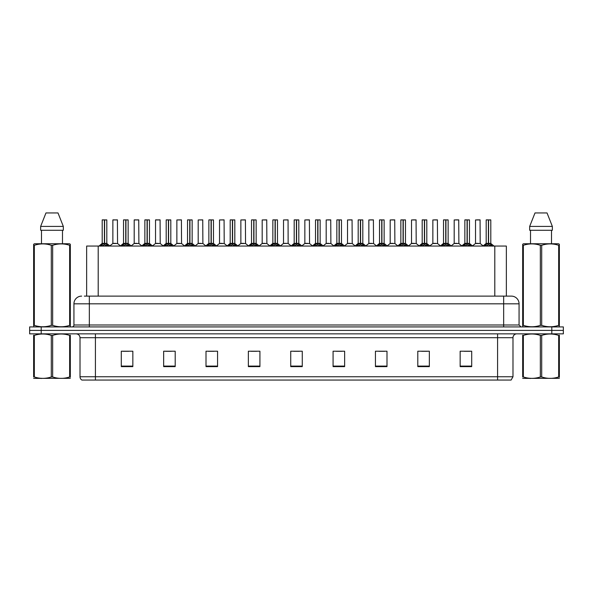 <?xml version="1.0" encoding="UTF-8"?>
<svg xmlns="http://www.w3.org/2000/svg" width="593" height="593" viewBox="0 0 593 593"><rect width="100%" height="100%" fill="white"/><g stroke="black" fill="none" stroke-linecap="round" stroke-linejoin="round"><path stroke-width="0.89" d="M86.645 296.115L86.645 246.058L506.355 246.058L506.355 296.115M512.982 376.748L511.099 380.061L497.579 380.061L497.579 376.748L512.982 376.748L512.982 337.699A3.847 3.847 0 0 1 516.837 333.852M497.579 380.061L81.901 380.061A3.847 3.847 0 0 1 80.018 376.748L80.018 337.699C79.788 335.364 78.506 334.081 76.163 333.852M563.35 333.852L563.35 330.383L29.65 330.383L29.65 333.852L41.199 333.852L41.199 330.383L29.65 330.383L29.65 326.921L41.199 326.921L41.199 330.383L563.35 330.383L563.35 333.852L41.199 333.852M471.702 366.622L471.702 351.219L460.153 351.219L460.153 366.622L471.702 366.622M429.347 366.622L429.347 351.219L417.798 351.219L417.798 366.622L429.347 366.622M386.992 366.622L386.992 351.219L375.436 351.219L375.436 366.622L386.992 366.622M344.637 366.622L344.637 351.219L333.081 351.219L333.081 366.622L344.637 366.622M132.847 366.622L132.847 351.219L121.298 351.219L121.298 366.622L132.847 366.622M175.202 366.622L175.202 351.219L163.653 351.219L163.653 366.622L175.202 366.622M217.564 366.622L217.564 351.219L206.008 351.219L206.008 366.622L217.564 366.622M259.919 366.622L259.919 351.219L248.363 351.219L248.363 366.622L259.919 366.622M302.274 366.622L302.274 351.219L290.726 351.219L290.726 366.622L302.274 366.622M378.942 351.293L384.716 351.293M421.608 351.293L427.383 351.293M464.275 351.293L470.049 351.293M250.95 351.293L256.725 351.293M208.284 351.293L214.058 351.293M165.617 351.293L171.392 351.293M122.951 351.293L128.725 351.293M336.275 351.293L342.05 351.293M293.609 351.293L299.391 351.293M84.51 296.115L511.366 296.115A7.702 7.702 0 0 1 519.068 303.816L519.068 324.994L520.995 326.921M84.332 296.115L89.335 296.115L89.335 303.816L73.932 303.816L73.932 324.994A1.927 1.927 0 0 1 72.005 326.921M81.634 296.115A7.702 7.702 0 0 0 73.932 303.816M563.35 326.921L563.35 330.383L563.35 326.921L41.199 326.921M519.068 303.816L503.665 303.816L503.665 296.115L511.366 296.115M100.484 246.147L101.885 244.664L104.405 243.389L104.405 244.739L104.472 242.974L108.534 246.147M102.196 219.951L104.412 219.87L102.196 219.951L102.196 243.36L104.405 243.389M106.814 219.951L104.605 219.951L104.605 243.367L106.814 243.36L106.814 219.951L102.27 219.87M104.605 219.951L106.74 219.87M104.405 219.951L104.405 243.367L102.196 243.36L98.987 246.058M104.605 219.87L104.605 243.389M107.133 244.664L107.133 246.058L104.605 244.739M104.405 244.739L101.885 246.065L101.885 244.664M104.412 219.87L104.405 243.36M104.472 219.87L103.738 219.87M115.754 243.36L112.796 243.515L117.555 243.515L117.407 219.87L112.863 219.951L112.863 243.36L115.272 243.36M114.405 219.87L112.937 219.87M121.817 246.147L123.218 244.664L125.738 243.389L125.738 244.739L125.805 242.974L129.867 246.147M123.529 219.951L125.738 219.87L123.529 219.951L123.529 243.36L125.738 243.389M128.147 219.951L125.938 219.951L125.938 243.367L128.147 243.36L128.147 219.951L123.603 219.87M125.938 219.951L128.073 219.87M125.738 219.951L125.738 243.367L123.529 243.36L120.32 246.058M125.938 219.87L125.938 243.389M128.466 244.664L128.466 246.058L125.938 244.739M125.738 244.739L123.218 246.065L123.218 244.664M125.738 219.87L125.738 243.36M125.805 219.87L125.071 219.87M143.15 246.147L144.551 244.664L147.071 243.389L147.071 244.739L147.138 242.974L151.2 246.147M144.862 219.951L147.071 219.87L144.862 219.951L144.862 243.36L147.071 243.389M149.48 219.951L147.272 219.951L147.272 243.367L149.48 243.36L149.48 219.951L144.937 219.87M147.272 219.951L149.406 219.87M147.071 219.951L147.071 243.367L144.862 243.36L141.653 246.058M147.272 219.87L147.272 243.389M149.799 244.664L149.799 246.058L147.272 244.739M147.071 244.739L144.551 246.065L144.551 244.664M147.071 219.87L147.071 243.36M147.138 219.87L146.404 219.87M164.476 246.147L165.877 244.664L168.405 243.389L168.405 244.739L168.471 242.974L172.526 246.147M166.196 219.951L168.405 219.87L166.196 219.951L166.196 243.36L168.405 243.389M170.814 219.951L168.605 219.951L168.605 243.367L170.814 243.36L170.814 219.951L166.27 219.87M168.605 219.951L170.74 219.87M168.405 219.951L168.405 243.367L166.196 243.36L162.986 246.058M168.605 219.87L168.605 243.389M171.132 244.664L171.132 246.058L168.605 244.739M168.405 244.739L165.877 246.065L165.877 244.664M168.405 219.87L168.405 243.36M168.471 219.87L167.737 219.87M185.809 246.147L187.21 244.664L189.738 243.389L189.738 244.739L189.804 242.974L193.859 246.147M187.529 219.951L189.738 219.87L187.529 219.951L187.529 243.36L189.738 243.389M192.147 219.951L189.938 219.951L189.938 243.367L192.147 243.36L192.147 219.951L187.603 219.87M189.938 219.951L192.073 219.87M189.738 219.951L189.738 243.367L187.529 243.36L184.319 246.058M189.938 219.87L189.938 243.389M192.458 244.664L192.458 246.058L189.938 244.739M189.738 244.739L187.21 246.065L187.21 244.664M189.738 219.87L189.738 243.36M189.804 219.87L189.063 219.87M137.087 243.36L134.122 243.515L138.888 243.515L138.74 219.87L134.196 219.951L134.196 243.36L136.605 243.36M135.738 219.87L134.27 219.87M158.42 243.36L155.455 243.515L160.221 243.515L160.073 219.87L155.529 219.951L155.529 243.36L157.938 243.36M157.071 219.87L155.603 219.87M179.753 243.36L176.788 243.515L181.554 243.515L181.406 219.87L176.862 219.951L176.862 243.36L179.271 243.36M70.322 378.319L33.645 378.378M70.322 377.215L70.322 376.963C70.322 378.831 70.322 378.831 70.322 376.963L69.64 376.963L69.64 335.408C64.007 333.54 58.344 333.54 52.666 335.408L51.302 335.408C45.668 333.54 40.005 333.54 34.327 335.408L33.645 335.408C33.645 333.54 33.645 333.54 33.645 335.408L33.645 335.156M52.666 335.408L52.666 376.963C58.299 378.823 63.962 378.823 69.64 376.963M52.666 376.963L51.302 376.963L51.302 335.408M70.322 335.156L70.322 335.408C70.322 333.54 70.322 333.54 70.322 335.408L69.64 335.408M70.322 335.408L70.322 376.963M34.327 335.408L34.327 376.963L33.645 376.963L33.645 335.408M34.327 376.963C39.961 378.823 45.624 378.823 51.302 376.963M33.645 376.963C33.645 378.831 33.645 378.831 33.645 376.963M559.355 378.319L522.678 378.378M559.355 377.215L559.355 376.963C559.355 378.831 559.355 378.831 559.355 376.963L558.673 376.963L558.673 335.408C553.039 333.54 547.376 333.54 541.698 335.408L540.334 335.408C534.701 333.54 529.038 333.54 523.36 335.408L522.678 335.408C522.678 333.54 522.678 333.54 522.678 335.408L522.678 335.156M541.698 335.408L541.698 376.963C547.332 378.823 552.995 378.823 558.673 376.963M541.698 376.963L540.334 376.963L540.334 335.408M559.355 335.156L559.355 335.408C559.355 333.54 559.355 333.54 559.355 335.408L558.673 335.408M559.355 335.408L559.355 376.963M523.36 335.408L523.36 376.963L522.678 376.963L522.678 335.408M523.36 376.963C528.993 378.823 534.656 378.823 540.334 376.963M522.678 376.963C522.678 378.831 522.678 378.831 522.678 376.963M70.085 326.921L70.322 325.364L69.64 325.364L69.64 245.302C64.007 243.441 58.344 243.441 52.666 245.302L51.302 245.302C45.668 243.441 40.005 243.441 34.327 245.302L33.645 245.302L33.645 244.242L34.535 243.745L33.645 244.242L33.645 325.846M52.666 245.302L52.666 325.364C58.299 327.225 63.962 327.225 69.64 325.364M52.666 325.364L51.302 325.364L51.302 245.302M34.327 245.302L34.327 325.364C39.961 327.225 45.624 327.225 51.302 325.364M34.327 325.364L33.645 325.364L33.883 326.921M70.322 249.52L70.322 244.242L69.433 243.745L70.322 244.242L70.322 245.302L69.64 245.302M69.433 243.745L34.535 243.745M41.48 230.269L41.48 243.745M62.487 243.745L62.487 230.269L62.487 243.745M57.995 212.939L63.325 226.415L63.325 230.269L40.643 230.269L40.643 226.415L45.972 212.939L40.643 226.415L63.325 226.415L57.995 212.939L45.972 212.939M70.322 325.846L70.322 245.302M559.117 326.921L559.355 325.364L558.673 325.364L558.673 245.302C553.039 243.441 547.376 243.441 541.698 245.302L540.334 245.302C534.701 243.441 529.038 243.441 523.36 245.302L522.678 245.302L522.678 244.242L523.567 243.745L522.678 244.242L522.678 325.846M541.698 245.302L541.698 325.364C547.332 327.225 552.995 327.225 558.673 325.364M541.698 325.364L540.334 325.364L540.334 245.302M523.36 245.302L523.36 325.364C528.993 327.225 534.656 327.225 540.334 325.364M523.36 325.364L522.678 325.364L522.915 326.921M559.355 249.52L559.355 244.242L558.465 243.745L559.355 244.242L559.355 245.302L558.673 245.302M558.465 243.745L523.567 243.745M530.513 230.269L530.513 243.745M551.52 243.745L551.52 230.269M552.357 230.269L552.357 226.415L552.357 230.269L529.675 230.269L529.675 226.415L535.005 212.939L529.675 226.415L552.357 226.415L547.028 212.939L535.005 212.939M559.355 325.846L559.355 245.302M547.028 212.939L552.357 226.415M207.142 246.147L208.543 244.664L211.071 243.389L211.071 244.739L211.138 242.974L215.192 246.147M208.862 219.951L211.071 219.87L208.862 219.951L208.862 243.36L211.071 243.389M213.48 219.951L211.271 219.951L211.271 243.367L213.48 243.36L213.48 219.951L208.936 219.87M211.271 219.951L213.406 219.87M211.071 219.951L211.071 243.367L208.862 243.36L205.645 246.058M211.264 219.87L211.271 243.389M213.791 244.664L213.791 246.058L211.271 244.739M211.071 244.739L208.543 246.065L208.543 244.664M211.071 219.87L211.071 243.36M211.138 219.87L210.396 219.87M228.475 246.147L229.876 244.664L232.404 243.389L232.404 244.739L232.471 242.974L236.525 246.147M230.195 219.951L232.404 219.87L230.195 219.951L230.195 243.36L232.404 243.389M234.813 219.951L232.604 219.951L232.604 243.367L234.813 243.36L234.813 219.951L230.269 219.87M232.604 219.951L234.739 219.87M232.404 219.951L232.404 243.367L230.195 243.36L226.978 246.058M232.597 219.87L232.604 243.389M235.124 244.664L235.124 246.058L232.604 244.739M232.404 244.739L229.876 246.065L229.876 244.664M232.404 219.87L232.404 243.36M232.471 219.87L231.73 219.87M249.809 246.147L251.21 244.664L253.737 243.389L253.737 244.739L253.804 242.974L257.859 246.147M251.521 219.951L253.737 219.87L251.521 219.951L251.521 243.36L253.737 243.389M256.146 219.951L253.937 219.951L253.937 243.367L256.146 243.36L256.146 219.951L251.602 219.87M253.937 219.951L256.065 219.87M253.737 219.951L253.737 243.367L251.528 243.36L248.311 246.058M253.93 219.87L253.937 243.389M256.458 244.664L256.458 246.058L253.937 244.739M253.737 244.739L251.21 246.065L251.21 244.664M253.737 219.87L253.737 243.36M253.804 219.87L253.063 219.87M201.086 243.36L198.121 243.515L202.888 243.515L202.739 219.87L198.195 219.951L198.195 243.36L200.604 243.36M222.419 243.36L219.454 243.515L224.213 243.515L224.072 219.87L219.529 219.951L219.529 243.36L221.938 243.36M243.753 243.36L240.788 243.515L245.546 243.515L245.398 219.87L240.862 219.951L240.862 243.36L243.271 243.36M271.142 246.147L272.543 244.664L275.063 243.389L275.063 244.739L275.137 242.974L279.192 246.147M272.854 219.951L275.07 219.87L272.854 219.951L272.854 243.36L275.063 243.389M277.48 219.951L275.271 219.951L275.271 243.367L277.48 243.36L277.48 219.951L272.936 219.87M275.271 219.951L277.398 219.87M275.063 219.951L275.063 243.367L272.862 243.36L269.645 246.058M275.263 219.87L275.271 243.389M277.791 244.664L277.791 246.058L275.271 244.739M275.063 244.739L272.543 246.065L272.543 244.664M275.07 219.87L275.063 243.36M275.137 219.87L274.396 219.87M292.475 246.147L293.876 244.664L296.396 243.389L296.396 244.739L296.463 242.974L300.525 246.147M294.187 219.951L296.404 219.87L294.187 219.951L294.187 243.36L296.396 243.389M298.813 219.951L296.604 219.951L296.604 243.367L298.813 243.36L298.813 219.951L294.269 219.87M296.604 219.951L298.731 219.87M296.396 219.951L296.396 243.367L294.187 243.36L290.978 246.058M296.596 219.87L296.604 243.389M299.124 244.664L299.124 246.058L296.604 244.739M296.396 244.739L293.876 246.065L293.876 244.664M296.404 219.87L296.396 243.36M296.463 219.87L295.729 219.87M313.808 246.147L315.209 244.664L317.729 243.389L317.729 244.739L317.796 242.974L321.858 246.147M315.52 219.951L317.737 219.87L315.52 219.951L315.52 243.36L317.729 243.389M320.146 219.951L317.937 219.951L317.937 243.367L320.146 243.36L320.146 219.951L315.602 219.87M317.937 219.951L320.064 219.87M317.729 219.951L317.729 243.367L315.52 243.36L312.311 246.058M317.93 219.87L317.937 243.389M320.457 244.664L320.457 246.058L317.937 244.739M317.729 244.739L315.209 246.065L315.209 244.664M317.737 219.87L317.729 243.36M317.796 219.87L317.062 219.87M335.141 246.147L336.542 244.664L339.063 243.389L339.063 244.739L339.129 242.974L343.191 246.147M336.854 219.951L339.07 219.87L336.854 219.951L336.854 243.36L339.063 243.389M341.479 219.951L339.263 219.951L339.263 243.367L341.479 243.36L341.479 219.951L336.935 219.87M339.263 219.951L341.398 219.87M339.063 219.951L339.063 243.367L336.854 243.36L333.644 246.058M339.263 219.87L339.263 243.389M341.79 244.664L341.79 246.058L339.263 244.739M339.063 244.739L336.542 246.065L336.542 244.664M339.07 219.87L339.063 243.36M339.129 219.87L338.395 219.87M356.475 246.147L357.875 244.664L360.396 243.389L360.396 244.739L360.462 242.974L364.525 246.147M358.187 219.951L360.403 219.87L358.187 219.951L358.187 243.36L360.396 243.389M362.805 219.951L360.596 219.951L360.596 243.367L362.805 243.36L362.805 219.951L358.261 219.87M360.596 219.951L362.731 219.87M360.396 219.951L360.396 243.367L358.187 243.36L354.977 246.058M360.596 219.87L360.596 243.389M363.124 244.664L363.124 246.058L360.596 244.739M360.396 244.739L357.875 246.065L357.875 244.664M360.403 219.87L360.396 243.36M360.462 219.87L359.729 219.87M265.086 243.36L262.121 243.515L266.88 243.515L266.731 219.87L262.188 219.951L262.188 243.36L264.604 243.36M288.139 243.36L288.065 219.87L283.521 219.951L283.521 243.36L285.937 243.36M286.419 243.36L283.521 243.36L280.504 245.902M307.752 243.36L304.787 243.515L309.546 243.515L309.398 219.87L304.854 219.951L304.854 243.36L307.27 243.36M307.937 219.87L306.396 219.87M329.085 243.36L326.12 243.515L330.879 243.515L330.731 219.87L326.187 219.951L326.187 243.36L328.596 243.36M329.271 219.87L327.729 219.87M350.411 243.36L347.454 243.515L352.212 243.515L352.064 219.87L347.52 219.951L347.52 243.36L349.929 243.36M350.604 219.87L349.062 219.87M377.808 246.147L379.209 244.664L381.729 243.389L381.729 244.739L381.796 242.974L385.858 246.147M379.52 219.951L381.736 219.87L379.52 219.951L379.52 243.36L381.729 243.389M384.138 219.951L381.929 219.951L381.929 243.367L384.138 243.36L384.138 219.951L379.594 219.87M381.929 219.951L384.064 219.87M381.729 219.951L381.729 243.367L379.52 243.36L376.31 246.058M381.929 219.87L381.929 243.389M384.457 244.664L384.457 246.058L381.929 244.739M381.729 244.739L379.209 246.065L379.209 244.664M381.736 219.87L381.729 243.36M381.796 219.87L381.062 219.87M399.141 246.147L400.542 244.664L403.062 243.389L403.062 244.739L403.129 242.974L407.191 246.147M400.853 219.951L403.062 219.87L400.853 219.951L400.853 243.36L403.062 243.389M405.471 219.951L403.262 219.951L403.262 243.367L405.471 243.36L405.471 219.951L400.927 219.87M403.262 219.951L405.397 219.87M403.062 219.951L403.062 243.367L400.853 243.36L397.644 246.058M403.262 219.87L403.262 243.389M405.79 244.664L405.79 246.058L403.262 244.739M403.062 244.739L400.542 246.065L400.542 244.664M403.062 219.87L403.062 243.36M403.129 219.87L402.395 219.87M420.474 246.147L421.868 244.664L424.395 243.389L424.395 244.739L424.462 242.974L428.524 246.147M422.186 219.951L424.395 219.87L422.186 219.951L422.186 243.36L424.395 243.389M426.804 219.951L424.595 219.951L424.595 243.367L426.804 243.36L426.804 219.951L422.26 219.87M424.595 219.951L426.73 219.87M424.395 219.951L424.395 243.367L422.186 243.36L418.977 246.058M424.595 219.87L424.595 243.389M427.123 244.664L427.123 246.058L424.595 244.739M424.395 244.739L421.868 246.065L421.868 244.664M424.395 219.87L424.395 243.36M424.462 219.87L423.728 219.87M441.8 246.147L443.201 244.664L445.728 243.389L445.728 244.739L445.795 242.974L449.85 246.147M443.52 219.951L445.728 219.87L443.52 219.951L443.52 243.36L445.728 243.389M448.138 219.951L445.929 219.951L445.929 243.367L448.138 243.36L448.138 219.951L443.594 219.87M445.929 219.951L448.063 219.87M445.728 219.951L445.728 243.367L443.52 243.36L440.31 246.058M445.929 219.87L445.929 243.389M448.449 244.664L448.449 246.058L445.929 244.739M445.728 244.739L443.201 246.065L443.201 244.664M445.728 219.87L445.728 243.36M445.795 219.87L445.061 219.87M463.133 246.147L464.534 244.664L467.062 243.389L467.062 244.739L467.128 242.974L471.183 246.147M464.853 219.951L467.062 219.87L464.853 219.951L464.853 243.36L467.062 243.389M469.471 219.951L467.262 219.951L467.262 243.367L469.471 243.36L469.471 219.951L464.927 219.87M467.262 219.951L469.397 219.87M467.062 219.951L467.062 243.367L464.853 243.36L461.643 246.058M467.262 219.87L467.262 243.389M469.782 244.664L469.782 246.058L467.262 244.739M467.062 244.739L464.534 246.065L464.534 244.664M467.062 219.87L467.062 243.36M467.128 219.87L466.387 219.87M484.466 246.147L485.867 244.664L488.395 243.389L488.395 244.739L488.462 242.974L492.516 246.147M486.186 219.951L488.395 219.87L486.186 219.951L486.186 243.36L488.395 243.389M490.804 219.951L488.595 219.951L488.595 243.367L490.804 243.36L490.804 219.951L486.26 219.87M488.595 219.951L490.73 219.87M488.395 219.951L488.395 243.367L486.186 243.36L482.969 246.058M488.588 219.87L488.595 243.389M491.115 244.664L491.115 246.058L488.595 244.739M488.395 244.739L485.867 246.065L485.867 244.664M488.395 219.87L488.395 243.36M488.462 219.87L487.72 219.87M371.744 243.36L368.787 243.515L373.546 243.515L373.397 219.87L368.853 219.951L368.853 243.36L371.262 243.36M371.937 219.87L370.395 219.87M393.077 243.36L390.112 243.515L394.879 243.515L394.73 219.87L390.187 219.951L390.187 243.36L392.596 243.36M393.27 219.87L391.728 219.87M414.411 243.36L411.446 243.515L416.212 243.515L416.064 219.87L411.52 219.951L411.52 243.36L413.929 243.36M414.596 219.87L413.062 219.87M435.744 243.36L432.779 243.515L437.545 243.515L437.397 219.87L432.853 219.951L432.853 243.36L435.262 243.36M435.929 219.87L434.395 219.87M457.077 243.36L454.112 243.515L458.878 243.515L458.73 219.87L454.186 219.951L454.186 243.36L456.595 243.36M457.262 219.87L455.728 219.87M478.41 243.36L475.445 243.515L480.204 243.515L480.063 219.87L475.519 219.951L475.519 243.36L477.928 243.36M478.595 219.87L477.054 219.87M98.201 296.115L98.201 246.058M494.799 296.115L494.799 246.058M497.579 333.852L497.579 337.699L80.018 337.699M512.982 337.699L497.579 337.699L497.579 376.748L95.421 376.748L95.421 380.061M80.018 376.748L95.421 376.748L95.421 333.852M551.801 333.852L551.801 326.921M302.274 366.089L290.726 366.089M259.919 366.089L248.363 366.089M217.564 366.089L206.008 366.089M175.202 366.089L163.653 366.089M132.847 366.089L121.298 366.089M344.637 366.089L333.081 366.089M386.992 366.089L375.436 366.089M429.347 366.089L417.798 366.089M471.702 366.089L460.153 366.089M89.335 326.921L89.335 324.994L519.068 324.994M73.932 324.994L89.335 324.994L89.335 303.816L503.665 303.816L503.665 326.921M104.153 243.515L102.129 243.515M104.605 243.367L106.814 243.36L104.865 243.515M107.533 245.02L107.533 246.058M101.477 245.02L101.477 246.058M117.481 219.951L112.863 219.951M125.486 243.515L123.455 243.515M125.938 243.367L128.147 243.36L126.19 243.515M128.866 245.02L128.866 246.058M122.81 245.02L122.81 246.058M146.819 243.515L144.788 243.515M147.272 243.367L149.48 243.36L147.524 243.515M150.199 245.02L150.199 246.058M144.143 245.02L144.143 246.058M168.153 243.515L166.122 243.515M168.605 243.367L170.814 243.36L168.857 243.515M171.533 245.02L171.533 246.058M165.477 245.02L165.477 246.058M189.486 243.515L187.455 243.515M189.938 243.367L192.147 243.36L190.19 243.515M192.866 245.02L192.866 246.058M186.81 245.02L186.81 246.058M138.814 219.951L134.196 219.951M160.147 219.951L155.529 219.951M181.48 219.951L176.862 219.951M210.819 243.515L208.788 243.515M211.271 243.367L213.48 243.36L211.523 243.515M214.199 245.02L214.199 246.058M208.143 245.02L208.143 246.058M232.145 243.515L230.121 243.515M232.604 243.367L234.813 243.36L232.856 243.515M235.532 245.02L235.532 246.058M229.476 245.02L229.476 246.058M253.478 243.515L251.454 243.515M253.937 243.367L256.146 243.36L254.189 243.515M256.865 245.02L256.865 246.058M250.809 245.02L250.809 246.058M202.813 219.951L198.195 219.951M224.147 219.951L219.529 219.951M245.48 219.951L240.862 219.951M274.811 243.515L272.787 243.515M275.271 243.367L277.48 243.36L275.523 243.515M278.199 245.02L278.199 246.058M272.135 245.02L272.135 246.058M296.144 243.515L294.121 243.515M296.604 243.367L298.813 243.36L296.856 243.515M299.532 245.02L299.532 246.058M293.468 245.02L293.468 246.058M317.477 243.515L315.454 243.515M317.937 243.367L320.138 243.36L318.189 243.515M320.865 245.02L320.865 246.058M314.801 245.02L314.801 246.058M338.811 243.515L336.787 243.515M339.263 243.367L341.472 243.36L339.522 243.515M342.191 245.02L342.191 246.058M336.135 245.02L336.135 246.058M360.144 243.515L358.12 243.515M360.596 243.367L362.805 243.36L360.855 243.515M363.524 245.02L363.524 246.058M357.468 245.02L357.468 246.058M266.813 219.951L262.188 219.951M288.146 243.36L283.454 243.515M288.146 219.951L283.521 219.951M309.479 219.951L304.854 219.951M330.812 219.951L326.187 219.951M352.138 219.951L347.52 219.951M381.477 243.515L379.453 243.515M381.929 243.367L384.138 243.36L382.181 243.515M384.857 245.02L384.857 246.058M378.801 245.02L378.801 246.058M402.81 243.515L400.779 243.515M403.262 243.367L405.471 243.36L403.514 243.515M406.19 245.02L406.19 246.058M400.134 245.02L400.134 246.058M424.143 243.515L422.112 243.515M424.595 243.367L426.804 243.36L424.847 243.515M427.523 245.02L427.523 246.058M421.467 245.02L421.467 246.058M445.476 243.515L443.445 243.515M445.929 243.367L448.138 243.36L446.181 243.515M448.857 245.02L448.857 246.058M442.801 245.02L442.801 246.058M466.81 243.515L464.779 243.515M467.262 243.367L469.471 243.36L467.514 243.515M470.19 245.02L470.19 246.058M464.134 245.02L464.134 246.058M488.135 243.515L486.112 243.515M488.595 243.367L490.804 243.36L488.847 243.515M491.523 245.02L491.523 246.058M485.467 245.02L485.467 246.058M373.471 219.951L368.853 219.951M394.805 219.951L390.187 219.951M416.138 219.951L411.52 219.951M437.471 219.951L432.853 219.951M458.804 219.951L454.186 219.951M480.137 219.951L475.519 219.951M106.888 243.515L110.031 246.058M112.796 243.515L109.838 245.902M117.555 243.515L120.505 245.902M128.221 243.515L131.357 246.058M149.555 243.515L152.69 246.058M170.888 243.515L174.023 246.058M192.221 243.515L195.356 246.058M134.122 243.515L131.172 245.902M138.888 243.515L141.838 245.902M155.455 243.515L152.505 245.902M160.221 243.515L163.171 245.902M176.788 243.515L173.838 245.902M181.554 243.515L184.505 245.902M41.554 378.267L41.125 378.519M530.587 378.267L530.157 378.519M213.547 243.515L216.69 246.058M234.88 243.515L238.023 246.058M256.213 243.515L259.356 246.058M198.121 243.515L195.171 245.902M202.888 243.515L205.838 245.902M219.454 243.515L216.504 245.902M224.213 243.515L227.171 245.902M240.788 243.515L237.837 245.902M245.546 243.515L248.504 245.902M277.546 243.515L280.689 246.058M298.879 243.515L302.022 246.058M320.213 243.515L323.355 246.058M341.546 243.515L344.689 246.058M362.879 243.515L366.022 246.058M262.121 243.515L259.171 245.902M266.88 243.515L269.837 245.902M288.213 243.515L291.17 245.902M304.787 243.515L301.83 245.902M309.546 243.515L312.496 245.902M326.12 243.515L323.163 245.902M330.879 243.515L333.829 245.902M347.454 243.515L344.496 245.902M352.212 243.515L355.163 245.902M384.212 243.515L387.355 246.058M405.545 243.515L408.681 246.058M426.878 243.515L430.014 246.058M448.212 243.515L451.347 246.058M469.545 243.515L472.68 246.058M490.871 243.515L494.013 246.058M368.787 243.515L365.829 245.902M373.546 243.515L376.496 245.902M390.112 243.515L387.162 245.902M394.879 243.515L397.829 245.902M411.446 243.515L408.495 245.902M416.212 243.515L419.162 245.902M432.779 243.515L429.829 245.902M437.545 243.515L440.495 245.902M454.112 243.515L451.162 245.902M458.878 243.515L461.828 245.902M475.445 243.515L472.495 245.902M480.204 243.515L483.162 245.902"/></g></svg>
